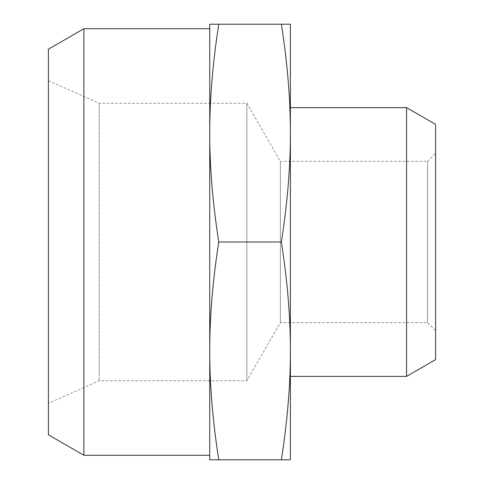 <?xml version="1.0" encoding="UTF-8"?>
<svg xmlns="http://www.w3.org/2000/svg" width="484" height="484" viewBox="0 0 484 484"><rect width="100%" height="100%" fill="white"/><g stroke="black" fill="none" stroke-linecap="round" stroke-linejoin="round"><path stroke-width="0.36" stroke-dasharray="2.42 1.81" d="M209.735 133.1L209.735 24.2L218.762 24.2C212.7 63.144 209.687 99.444 209.735 133.1L209.735 350.9L209.735 133.1C209.687 166.756 212.7 203.056 218.762 242C212.7 280.944 209.687 317.244 209.735 350.9C209.687 384.556 212.7 420.856 218.762 459.8L209.735 459.8L209.735 350.9M209.735 455.281L209.735 28.719M281.373 24.2L290.4 24.2L290.4 459.8L281.373 459.8C287.435 420.856 290.442 384.556 290.4 350.9C290.442 317.244 287.435 280.944 281.373 242C287.435 203.056 290.442 166.756 290.4 133.1C290.442 99.444 287.435 63.144 281.373 24.2L218.762 24.2M281.373 242L218.762 242M281.373 459.8L218.762 459.8M290.4 107.611L290.4 376.389L290.4 107.611M406.56 107.611L406.56 376.389M435.6 359.624L435.6 124.376M435.6 153.265L435.6 330.735L435.6 153.265L427.535 161.335L427.535 322.665L427.535 161.335L280.375 161.335L280.375 322.665L280.375 161.335L246.84 103.255L246.84 380.745L246.84 103.255L99.129 103.255L99.129 380.745L99.129 103.255L48.4 80.665L48.4 403.335L48.4 80.665M435.6 330.735L427.535 322.665L280.375 322.665L246.84 380.745L99.129 380.745L48.4 403.335M48.4 49.211L48.4 434.789M83.895 455.281L83.895 28.719"/><path stroke-width="0.73" d="M209.735 350.9L209.735 459.8L218.762 459.8C212.7 420.856 209.687 384.556 209.735 350.9L209.735 455.281L83.895 455.281L83.895 28.719L209.735 28.719L209.735 350.9C209.687 317.244 212.7 280.944 218.762 242L281.373 242C287.435 280.944 290.442 317.244 290.4 350.9C290.442 384.556 287.435 420.856 281.373 459.8L218.762 459.8M209.735 24.2L209.735 133.1C209.687 99.444 212.7 63.144 218.762 24.2L209.735 24.2M281.373 459.8L290.4 459.8L290.4 24.2L218.762 24.2M281.373 24.2C287.435 63.144 290.442 99.444 290.4 133.1C290.442 166.756 287.435 203.056 281.373 242M218.762 242C212.7 203.056 209.687 166.756 209.735 133.1M290.4 107.611L406.56 107.611L406.56 376.389L290.4 376.389M406.56 107.611L435.6 124.376L435.6 359.624L406.56 376.389M83.895 455.281L48.4 434.789L48.4 49.211L83.895 28.719"/></g></svg>

